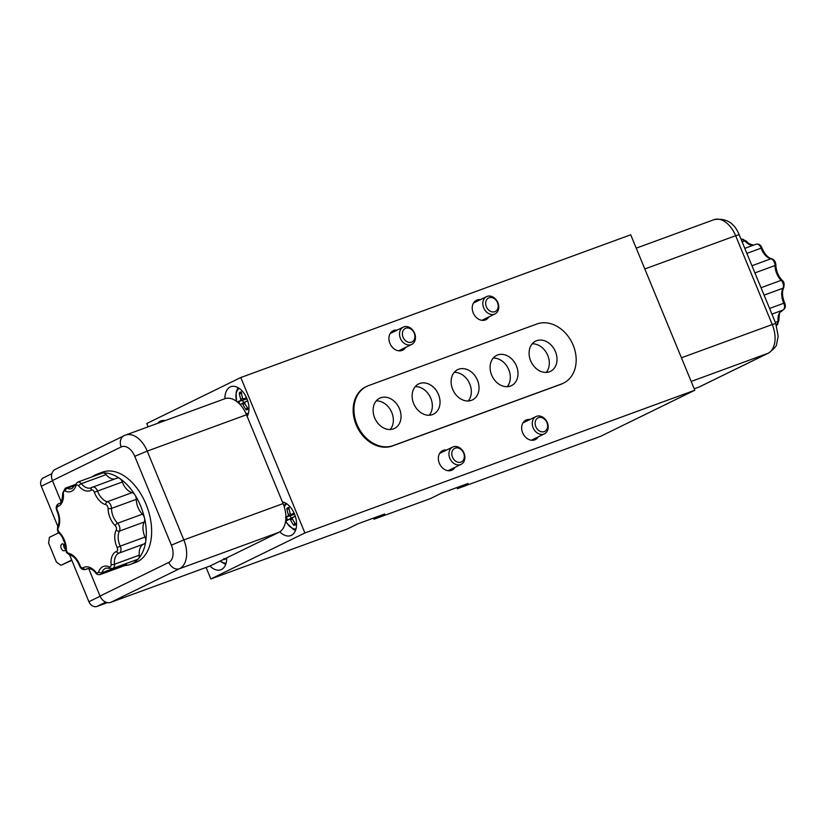 <?xml version="1.0" encoding="UTF-8"?>
<svg xmlns="http://www.w3.org/2000/svg" width="826" height="826" viewBox="0 0 826 826"><rect width="100%" height="100%" fill="white"/><g stroke="black" fill="none" stroke-linecap="round" stroke-linejoin="round"><path stroke-width="1.24" d="M107.411 602.608L96.962 606.429A7.217 5.648 -116.1 0 1 88.898 601.72L69.601 554.907M65.099 543.983L62.26 537.096M57.799 526.265L41.3 486.246A7.217 5.648 -116.1 0 1 43.448 477.82L51.873 473.701M110.767 602.35L210.021 566.017L278.806 532.378A24.047 14.909 -110.1 0 0 283.091 503.602L246.478 414.776A24.047 14.909 -110.1 0 0 224.775 398.762L125.521 435.085A24.047 14.909 -110.1 0 1 147.224 451.099L134.762 456.324L171.374 545.15A14.434 8.941 69.9 0 1 168.803 562.413L100.018 596.062A9.623 7.537 63.9 0 0 110.767 602.35L179.552 568.701A9.623 7.537 -116.1 0 1 168.803 562.413M124.643 435.467A9.623 7.537 63.9 0 0 124.076 435.705L55.29 469.344A9.623 7.537 63.9 0 0 52.42 480.587L61.124 501.692M88.692 568.567L100.018 596.062M61.898 544.024A3.603 2.241 69.9 0 1 62.033 543.973A3.603 2.241 69.9 0 1 65.368 546.595A3.603 2.241 69.9 0 1 64.511 550.746A3.603 2.241 69.9 0 1 61.207 548.237A3.603 2.241 69.9 0 1 61.898 544.024M63.778 544.344A3.603 2.241 -110.1 0 0 65.605 549.342M71.831 560.327L60.979 565.294L56.457 562.165L48.589 543.064L49.446 537.313L58.791 532.739M71.717 560.038L60.979 565.294M694.201 388.788L699.199 386.96A9.623 7.537 63.9 0 0 699.756 386.713L768.541 353.074C774.096 348.871 776.781 345.877 776.605 344.112L778.185 336.347L775.779 323.503L739.167 234.677C734.355 222.741 725.951 217.744 713.943 219.695A24.047 14.909 69.9 0 1 735.646 235.709L739.167 234.677M304.877 532.966L694.8 390.233L630.723 234.791L240.81 377.523L304.877 532.966L210.836 578.954L206.097 567.452M92.388 476.736A48.104 29.808 69.9 0 1 95.506 474.826A48.104 29.808 69.9 0 1 97.272 474.072A48.104 29.808 69.9 0 1 103.085 472.937A48.104 29.808 69.9 0 1 119.863 478.543A48.104 29.808 69.9 0 1 135.03 495.053A5.421 3.366 69.9 0 1 136.3 499.338A14.434 8.941 -110.1 0 0 142.413 514.164A5.421 3.366 69.9 0 1 144.498 518.047A48.104 29.808 69.9 0 1 145.758 541.35A48.104 29.808 69.9 0 1 138.448 558.737A48.104 29.808 69.9 0 1 130.343 564.406A48.104 29.808 69.9 0 1 124.891 565.521M291.237 518.15A6.567 4.068 69.9 0 1 290.277 515.796L285.538 517.19M285.889 518.315A9.375 5.813 -110.1 0 0 286.952 520.617A28.838 1.063 -28.2 0 1 289.41 519.069L294.903 516.353M294.903 523.013L293.829 525.388A9.375 5.813 -110.1 0 0 295.915 524.365A28.838 20.836 -119.7 0 1 292.363 518.924L292.569 517.52A28.838 1.27 -24.5 0 0 295.347 516.384M294.056 513.029A28.838 4.171 159.7 0 0 291.31 514.474L290.205 513.7A28.838 20.991 -111.2 0 1 288.914 507.401A9.375 5.813 -110.1 0 0 286.839 508.424L289.214 509.435M295.966 529.022A13.65 8.456 69.9 0 1 285.682 520.855M284.34 507.092A13.65 8.456 69.9 0 1 286.725 503.788M286.839 508.424A28.838 23.954 57.9 0 0 288.357 514.608L288.15 516.013A28.838 1.848 163.4 0 0 285.91 517.004M291.31 514.474L294.376 513.741L291.31 514.474M292.528 517.541L295.274 516.167L292.528 517.541M289.41 519.069L290.515 519.833A28.838 24.109 68.6 0 0 293.829 525.388M289.461 519.038L294.634 516.457M294.531 514.123L290.277 515.796M210.836 578.954L347.219 529.032L357.968 523.777L384.73 513.979L373.982 519.244L430.522 498.543L441.27 493.287L468.032 483.489L457.284 488.744A26.453 20.722 63.9 0 0 457.718 487.268M694.8 390.233L600.76 436.231L457.284 488.744M563.518 383.13L562.712 383.522A32.472 25.43 -116.1 0 1 560.802 384.338L392.433 445.968A32.472 25.43 -116.1 0 1 356.667 425.968A32.472 25.43 -116.1 0 1 365.804 386.826L366.61 386.434A32.472 25.43 63.9 0 0 357.472 425.576A32.472 25.43 63.9 0 0 393.238 445.575L561.608 383.945A32.472 25.43 63.9 0 0 563.518 383.13A32.472 25.43 63.9 0 0 572.655 343.998A32.472 25.43 63.9 0 0 536.9 323.988L368.52 385.618A32.472 25.43 63.9 0 0 366.61 386.434M538.335 436.82A10.821 8.477 -116.1 0 1 535.372 439.608A10.821 8.477 -116.1 0 1 523.013 433.609A10.821 8.477 -116.1 0 1 525.863 420.166A10.821 8.477 -116.1 0 1 526.503 419.897A10.821 8.477 -116.1 0 1 529.879 419.536M488.909 316.905A10.821 8.477 -116.1 0 1 485.956 319.693A10.821 8.477 -116.1 0 1 473.587 313.694A10.821 8.477 -116.1 0 1 476.447 300.251A10.821 8.477 -116.1 0 1 477.077 299.983A10.821 8.477 -116.1 0 1 480.464 299.621M405.607 347.405A10.821 8.477 -116.1 0 1 402.654 350.183A10.821 8.477 -116.1 0 1 390.285 344.184A10.821 8.477 -116.1 0 1 393.145 330.741A10.821 8.477 -116.1 0 1 393.775 330.472A10.821 8.477 -116.1 0 1 397.161 330.121M455.033 467.32A10.821 8.477 -116.1 0 1 452.08 470.097A10.821 8.477 -116.1 0 1 439.711 464.098A10.821 8.477 -116.1 0 1 442.571 450.655A10.821 8.477 -116.1 0 1 443.201 450.387A10.821 8.477 -116.1 0 1 446.587 450.036M532.212 343.812A16.83 13.185 -116.1 0 1 547.204 354.209A16.83 13.185 -116.1 0 1 546.203 372.423M454.228 372.361A16.83 13.185 -116.1 0 1 469.22 382.748A16.83 13.185 -116.1 0 1 468.218 400.971M376.243 400.899A16.83 13.185 -116.1 0 1 391.235 411.296A16.83 13.185 -116.1 0 1 390.233 429.51M415.23 386.63A16.83 13.185 -116.1 0 1 430.232 397.027A16.83 13.185 -116.1 0 1 429.221 415.241M493.215 358.081A16.83 13.185 -116.1 0 1 508.217 368.479A16.83 13.185 -116.1 0 1 507.205 386.692M373.982 519.244A26.453 20.722 63.9 0 0 374.415 517.757M148.133 426.815L146.77 423.511L240.81 377.523M226.716 557.849A17.8 11.027 69.9 0 1 220.81 569.775A17.8 11.027 69.9 0 1 209.99 566.027M157.694 423.315A17.8 11.027 69.9 0 1 160.327 421.157A17.8 11.027 69.9 0 1 160.977 420.868A17.8 11.027 69.9 0 1 165.066 420.62M224.93 398.7A17.8 11.027 69.9 0 1 230.186 386.981A17.8 11.027 69.9 0 1 230.836 386.702A17.8 11.027 69.9 0 1 245.549 395.747A17.8 11.027 69.9 0 1 247.18 416.469M282.389 501.898A17.8 11.027 69.9 0 1 295.822 518.098A17.8 11.027 69.9 0 1 290.669 535.609A17.8 11.027 69.9 0 1 279.797 531.81M374.674 417.873A16.83 13.185 -116.1 0 1 379.681 398.204A16.83 13.185 -116.1 0 1 398.927 407.538A16.83 13.185 -116.1 0 1 394.477 428.446A16.83 13.185 -116.1 0 1 374.674 417.873M413.671 403.594A16.83 13.185 -116.1 0 1 418.679 383.935A16.83 13.185 -116.1 0 1 437.914 393.259A16.83 13.185 -116.1 0 1 433.474 414.177A16.83 13.185 -116.1 0 1 413.671 403.594M452.658 389.325A16.83 13.185 -116.1 0 1 457.666 369.656A16.83 13.185 -116.1 0 1 476.912 378.989A16.83 13.185 -116.1 0 1 472.462 399.908A16.83 13.185 -116.1 0 1 452.658 389.325M491.646 375.056A16.83 13.185 -116.1 0 1 496.663 355.386A16.83 13.185 -116.1 0 1 515.899 364.72A16.83 13.185 -116.1 0 1 511.449 385.628A16.83 13.185 -116.1 0 1 491.646 375.056M530.643 360.776A16.83 13.185 -116.1 0 1 535.651 341.117A16.83 13.185 -116.1 0 1 554.896 350.441A16.83 13.185 -116.1 0 1 550.446 371.359A16.83 13.185 -116.1 0 1 530.643 360.776M544.241 431.606A7.558 5.916 -116.1 0 1 535.114 422.912A7.558 5.916 -116.1 0 1 544.757 419.381A7.558 5.916 -116.1 0 1 544.241 431.606M543.88 434.084A9.623 7.537 63.9 0 0 544.437 433.836A9.623 7.537 63.9 0 0 547.153 422.241A9.623 7.537 63.9 0 0 536.559 416.314A9.623 7.537 63.9 0 0 535.991 416.552A9.623 7.537 63.9 0 0 533.286 428.147A9.623 7.537 63.9 0 0 543.88 434.084M494.815 311.691A7.558 5.916 -116.1 0 1 485.688 302.997A7.558 5.916 -116.1 0 1 495.332 299.466A7.558 5.916 -116.1 0 1 494.815 311.691M494.454 314.159A9.623 7.537 63.9 0 0 495.022 313.921A9.623 7.537 63.9 0 0 497.727 302.326A9.623 7.537 63.9 0 0 487.134 296.4A9.623 7.537 63.9 0 0 486.566 296.637A9.623 7.537 63.9 0 0 483.86 308.232A9.623 7.537 63.9 0 0 494.454 314.159M411.524 342.181A7.558 5.916 -116.1 0 1 402.386 333.487A7.558 5.916 -116.1 0 1 412.029 329.956A7.558 5.916 -116.1 0 1 411.524 342.181M411.152 344.659A9.623 7.537 63.9 0 0 411.72 344.411A9.623 7.537 63.9 0 0 414.425 332.816A9.623 7.537 63.9 0 0 403.831 326.889A9.623 7.537 63.9 0 0 403.264 327.127A9.623 7.537 63.9 0 0 400.558 338.732A9.623 7.537 63.9 0 0 411.152 344.659M460.949 462.095A7.558 5.916 -116.1 0 1 451.812 453.402A7.558 5.916 -116.1 0 1 461.455 449.871A7.558 5.916 -116.1 0 1 460.949 462.095M460.578 464.573A9.623 7.537 63.9 0 0 461.145 464.326A9.623 7.537 63.9 0 0 463.851 452.731A9.623 7.537 63.9 0 0 453.257 446.804A9.623 7.537 63.9 0 0 452.689 447.042A9.623 7.537 63.9 0 0 449.984 458.647A9.623 7.537 63.9 0 0 460.578 464.573M240.17 404.616A28.838 1.063 -28.2 0 1 241.811 403.594L247.315 400.878M243.639 402.675A6.567 4.068 69.9 0 1 242.689 400.321L237.94 401.715A9.375 5.813 -110.1 0 0 238.249 402.727M246.933 398.659L242.689 400.321M246.458 397.554A28.838 4.171 159.7 0 0 243.711 398.999L242.607 398.225A28.838 20.991 -111.2 0 1 241.326 391.927A9.375 5.813 -110.1 0 0 239.241 392.949A28.838 23.954 57.9 0 0 240.769 399.134L240.552 400.538A28.838 1.848 163.4 0 0 237.94 401.715M239.241 392.949L241.615 393.971M241.811 403.594L242.916 404.358A28.838 24.109 68.6 0 0 246.241 409.913A9.375 5.813 -110.1 0 0 248.316 408.901A28.838 20.836 -119.7 0 1 244.764 403.449L244.971 402.045A28.838 1.27 -24.5 0 0 247.748 400.909M246.767 398.246L243.587 399.051L246.778 398.266M244.93 402.066L247.676 400.693L244.93 402.066M247.304 407.538L246.241 409.913M248.368 413.547A13.65 8.456 69.9 0 1 245.776 413.176M236.597 401.374A13.65 8.456 69.9 0 1 239.127 388.313M223.784 559.285A28.838 24.109 68.6 0 0 223.97 559.553A9.375 5.813 -110.1 0 0 226.056 558.531A28.838 20.836 -119.7 0 1 225.849 558.273M223.939 558.521L223.97 559.553M226.107 563.187A13.65 8.456 69.9 0 1 220.335 560.968M138.448 558.737A5.421 3.366 69.9 0 1 137.529 559.378L112.718 568.464A5.421 3.366 -110.1 0 0 114.484 564.251L139.295 555.165A5.421 3.366 69.9 0 1 138.448 558.737M126.863 563.28A14.434 8.941 -110.1 0 0 126.729 563.662A5.421 3.366 69.9 0 1 125.191 565.418L100.38 574.493A5.421 3.366 -110.1 0 0 101.918 572.738L126.729 563.662M145.758 541.35A5.421 3.366 69.9 0 1 144.013 543.952L119.202 553.038A5.421 3.366 -110.1 0 0 120.224 546.131L145.035 537.045A5.421 3.366 69.9 0 1 145.758 541.35M143.982 543.962A14.434 8.941 -110.1 0 0 139.295 555.165M116.92 478.233A5.421 3.366 69.9 0 1 117.323 478.037A5.421 3.366 69.9 0 1 119.863 478.543A5.421 3.366 69.9 0 1 122.341 481.992A14.434 8.941 -110.1 0 0 132.119 492.637A5.421 3.366 69.9 0 1 135.03 495.053A48.104 29.808 69.9 0 1 144.498 518.047A5.421 3.366 69.9 0 1 144.23 522.022A14.434 8.941 -110.1 0 0 145.035 537.045M91.686 487.557A14.434 8.941 69.9 0 1 91.056 487.836A14.434 8.941 69.9 0 1 81.289 483.706A5.421 3.366 -110.1 0 0 77.613 482.147L102.424 473.071A5.421 3.366 69.9 0 1 103.085 472.937A5.421 3.366 69.9 0 1 106.1 474.62A14.434 8.941 -110.1 0 0 114.525 479.059M97.272 474.072L102.589 472.121A48.104 29.808 69.9 0 1 147.121 507.05A48.104 29.808 69.9 0 1 135.66 562.465L130.343 564.406M96.962 606.429L105.769 602.123M88.898 601.72L100.101 596.238M41.3 486.246L52.503 480.763M278.806 532.378L179.552 568.701A24.047 14.909 -110.1 0 0 183.837 539.925L171.374 545.15M283.091 503.602L183.837 539.925L147.224 451.099L246.478 414.776M125.521 435.085L124.076 435.705A9.623 7.537 63.9 0 0 121.205 446.949A14.434 8.941 69.9 0 1 134.762 456.324M52.42 480.587L121.205 446.949M691.166 381.436L767.984 353.321L699.199 386.96M644.817 268.966L735.646 235.709L772.258 324.535L775.779 323.503M681.429 357.792L772.258 324.535A24.047 14.909 69.9 0 1 767.984 353.321A9.623 7.537 63.9 0 0 768.541 353.074M755.676 244.424A5.421 3.366 69.9 0 1 756.079 244.228A5.421 3.366 69.9 0 1 761.097 248.172A14.434 8.941 -110.1 0 0 770.875 258.817A5.421 3.366 69.9 0 1 775.056 265.518A14.434 8.941 -110.1 0 0 781.169 280.344L761.035 287.716M744.804 248.347L756.079 244.228C758.733 243.649 760.694 244.868 761.964 247.862C764.577 254.067 767.808 257.702 771.67 258.765C774.251 259.725 775.635 261.749 775.841 264.816A2.406 0.95 179.7 0 1 775.056 265.518L754.923 272.89M117.168 547.586A16.83 10.439 69.9 0 1 116.229 530.044A3.015 1.869 -110.1 0 0 115.217 525.677A16.83 10.439 69.9 0 1 108.092 508.382A3.015 1.869 -110.1 0 0 105.759 504.645A16.83 10.439 69.9 0 1 94.36 492.224A3.015 1.869 -110.1 0 0 91.335 490.138A16.83 10.439 69.9 0 1 78.718 485.925A3.015 1.869 -110.1 0 0 75.816 486.039A16.83 10.439 69.9 0 1 65.347 491.15A3.015 1.869 -110.1 0 0 63.344 493.442A16.83 10.439 69.9 0 1 57.851 506.514A3.015 1.869 -110.1 0 0 57.273 510.365A16.83 10.439 69.9 0 1 58.223 527.897A3.015 1.869 -110.1 0 0 59.235 532.274A16.83 10.439 69.9 0 1 66.359 549.569A3.015 1.869 -110.1 0 0 68.692 553.296A16.83 10.439 69.9 0 1 80.091 565.717A3.015 1.869 -110.1 0 0 83.106 567.803A16.83 10.439 69.9 0 1 95.733 572.026A3.015 1.869 -110.1 0 0 98.635 571.912A16.83 10.439 69.9 0 1 109.104 566.791A3.015 1.869 -110.1 0 0 111.107 564.509A16.83 10.439 69.9 0 1 116.6 551.427A3.015 1.869 -110.1 0 0 117.168 547.586L120.224 546.131A14.434 8.941 69.9 0 1 119.419 531.097A5.421 3.366 -110.1 0 0 117.602 523.24A14.434 8.941 69.9 0 1 111.489 508.413L136.3 499.338M115.217 525.677A2.406 1.146 -45.5 0 1 117.602 523.24L142.413 514.164M287.727 520.112A8.405 5.204 69.9 0 1 286.405 516.89M295.409 523.715A8.405 5.204 69.9 0 1 293.798 524.355M287.551 509.188A8.405 5.204 69.9 0 1 289.038 508.32M290.515 519.833L292.456 519.11M288.15 516.013L293.788 514.639M288.357 514.608L290.267 513.886M561.608 383.945L560.802 384.338M393.238 445.575L392.433 445.968M240.552 400.538L246.189 399.165M240.769 399.134L242.679 398.411M242.916 404.358L244.868 403.635M239.963 393.713A8.405 5.204 69.9 0 1 241.44 392.846M247.81 408.24A8.405 5.204 69.9 0 1 246.21 408.88M240.046 404.492A8.405 5.204 69.9 0 1 238.817 401.415M78.718 485.925A2.406 0.94 -39.7 0 1 81.289 483.706L106.1 474.62M108.092 508.382A2.406 0.95 -0.3 0 0 111.489 508.413A5.421 3.366 -110.1 0 0 107.308 501.712A14.434 8.941 69.9 0 1 97.53 491.067A5.421 3.366 -110.1 0 0 92.502 487.123A5.421 3.366 -110.1 0 0 92.109 487.319A2.406 1.869 -122.1 0 0 91.831 487.454L91.056 487.836M94.36 492.224L122.341 481.992M105.759 504.645A2.406 1.745 -76.4 0 1 107.308 501.712L132.119 492.637M116.229 530.044A2.406 1.631 27 0 0 119.419 531.097L144.23 522.022M111.107 564.509A2.406 0.723 -5.7 0 0 114.484 564.251A14.434 8.941 69.9 0 1 119.181 553.048L144.013 543.952M119.181 553.048A14.434 8.941 69.9 0 1 119.192 553.038A2.406 1.889 70.1 0 0 119.202 553.038L119.192 553.038A2.406 1.889 70.1 0 1 116.6 551.427M98.635 571.912A2.406 1.497 18.8 0 0 101.918 572.738A14.434 8.941 69.9 0 1 106.007 568.071L112.718 568.464M88.103 568.567L85.491 569.527A5.421 3.366 -110.1 0 0 85.883 569.331L87.917 568.587M83.106 567.803A2.406 1.869 57.9 0 0 85.883 569.331A14.434 8.941 69.9 0 1 86.936 568.815C90.199 568.185 93.111 569.548 95.661 572.914C96.694 574.442 98.263 574.968 100.38 574.493M57.851 506.514A2.406 1.889 -109.9 0 1 58.801 503.612A5.421 3.366 -110.1 0 0 58.791 503.612L58.822 503.602A14.434 8.941 69.9 0 1 58.801 503.612L58.791 503.612C56.23 505.058 55.579 507.422 56.87 510.716C59.41 516.931 59.74 522.084 57.851 526.152C57.066 529.982 57.562 532.378 59.317 533.338C63.323 537.581 65.46 542.775 65.729 548.929C66.792 551.303 64.366 551.675 69.89 554.989C73.751 556.053 76.994 559.687 79.606 565.893C80.865 568.887 82.827 570.095 85.491 569.527M75.816 486.039A2.406 1.497 -161.2 0 1 75.311 484.614L71.986 488.579A14.434 8.941 69.9 0 1 67.112 488.29A5.421 3.366 -110.1 0 0 65.275 488.187L62.724 493.029C62.384 500.122 61.083 503.643 58.811 503.602M65.347 491.15A2.406 1.631 -67 0 1 67.112 488.29L75.001 485.399M91.335 490.138A2.406 1.869 -122.1 0 1 91.831 487.454L117.323 478.037M109.104 566.791A2.406 1.631 113 0 0 109.93 568.36M95.733 572.026A2.406 0.94 140.3 0 0 95.661 572.914M68.692 553.296A2.406 1.745 103.6 0 0 69.89 554.989M66.359 549.569A2.406 0.95 179.7 0 1 65.729 548.929M59.235 532.274A2.406 1.146 134.5 0 0 59.317 533.338M58.223 527.897A2.406 1.631 -153 0 1 57.851 526.152M63.344 493.442A2.406 0.723 174.3 0 1 62.724 493.029M776.523 325.465A5.421 3.366 69.9 0 0 778.061 321.355A2.406 0.723 174.3 0 0 778.835 320.725C779.641 308.676 779.754 313.839 782.749 310.142A14.434 8.941 -110.1 0 0 778.061 321.355L775.304 322.357M775.841 264.816C776.099 270.98 778.237 276.173 782.243 280.406C784.029 281.48 784.514 283.876 783.719 287.593C781.83 291.671 782.15 296.813 784.7 303.028C785.98 306.322 785.34 308.697 782.769 310.142L771.907 314.117L782.769 310.142A5.421 3.366 69.9 0 0 783.791 303.235L769.574 308.439M782.243 280.406A2.406 1.146 134.5 0 0 781.169 280.344A5.421 3.366 69.9 0 1 782.986 288.202L764.081 295.119M783.719 287.593A2.406 1.631 -153 0 1 782.986 288.202A14.434 8.941 -110.1 0 0 783.791 303.235L784.7 303.028M771.67 258.765A2.406 1.745 103.6 0 0 770.875 258.817L751.97 265.735M761.964 247.862L746.88 253.375M741.077 239.292L741.19 239.251A5.421 3.366 69.9 0 1 744.856 240.81L742.109 241.811M741.19 239.251L745.909 240.841A2.406 0.94 140.3 0 0 744.856 240.81A14.434 8.941 -110.1 0 0 753.281 245.25M636.237 248.151L713.943 219.695M285.569 503.075L284.082 506.276M285.651 521.02L286.767 523.044L293.292 529.394L295.532 530.323M531.366 440.237L544.437 433.836M522.91 422.953L535.991 416.552M481.94 320.323L495.022 313.921M473.484 303.039L486.566 296.637M398.638 350.813L411.72 344.411M390.182 333.528L403.264 327.127M448.064 470.727L461.145 464.326M439.608 453.443L452.689 447.042M241.842 403.573L247.036 400.992M237.971 387.6L236.122 392.185L236.473 401.281M246.231 414.177L247.945 414.848M220.057 561.102L225.674 564.488M75.352 484.501L65.275 488.187M77.613 482.147L75.311 484.614M778.835 320.725L776.295 325.568M745.909 240.841L748.717 243.515L753.467 245.177"/></g></svg>
